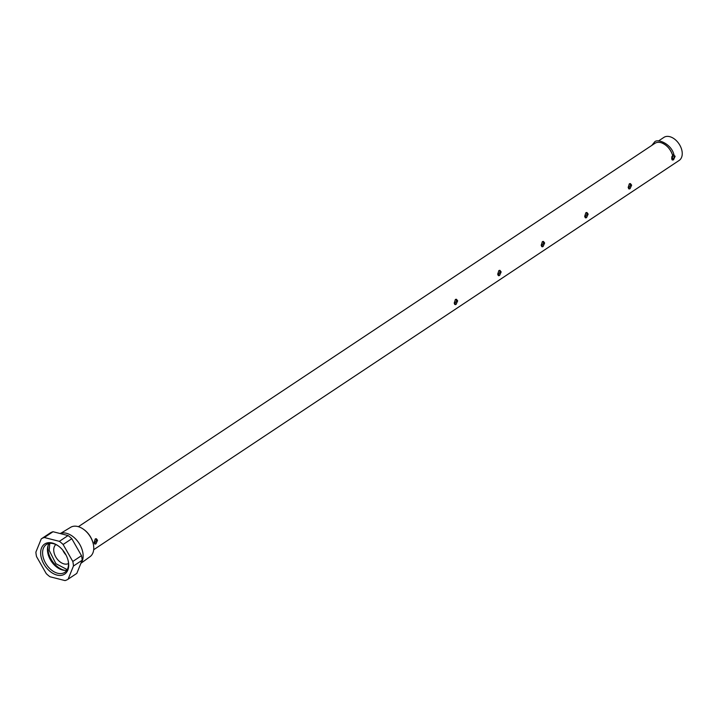 <?xml version="1.0" encoding="UTF-8"?>
<svg xmlns="http://www.w3.org/2000/svg" width="718" height="718" viewBox="0 0 718 718"><rect width="100%" height="100%" fill="white"/><g stroke="black" fill="none" stroke-linecap="round" stroke-linejoin="round"><path stroke-width="1.08" d="M49.757 543.373L49.192 550.374L55.878 563.666L67.232 569.643M93.69 549.719L679.156 160.437A13.83 9.056 -123.6 0 0 682.1 151.624A13.83 9.056 -123.6 0 0 674.74 139.229A13.83 9.056 -123.6 0 0 663.845 137.416L658.514 140.961M673.107 154.756L675.144 156.255L673.538 159.809L672.569 160.051L671.662 158.57L672.578 155.106A13.83 9.056 -123.6 0 0 661.628 142.873A13.83 9.056 -123.6 0 0 654.879 143.367L78.379 526.689M94.067 542.602L95.243 538.94L96.347 538.733L97.549 540.295L95.952 543.849L94.982 544.091L94.067 542.602M454.198 303.158L455.365 299.496L456.469 299.289L457.671 300.851L456.074 304.405L455.104 304.647L454.198 303.158M497.691 274.24L498.857 270.578L499.961 270.372L501.164 271.925L499.566 275.488L498.597 275.73L497.691 274.24M541.184 245.323L542.35 241.661L543.454 241.445L544.657 243.007L543.059 246.561L542.09 246.812L541.184 245.323M584.676 216.405L585.843 212.743L586.947 212.528L588.159 214.09L586.552 217.644L585.583 217.895L584.676 216.405M628.169 187.488L629.336 183.826L630.44 183.611L631.652 185.172L630.045 188.726L629.076 188.969L628.169 187.488M628.6 188.646L630.583 184.903L629.883 183.593M585.107 217.563L587.091 213.82L586.391 212.51M541.614 246.48L543.598 242.738L542.898 241.427M498.121 275.398L500.105 271.655L499.405 270.354M454.62 304.315L456.612 300.573L455.912 299.271M94.498 543.759L96.49 540.017L95.79 538.715M672.963 159.064A12.448 8.149 56.4 0 1 672.963 159.1L671.958 159.764M93.268 543.912L93.143 543.346A16.514 10.824 -123.6 0 0 84.033 529.651L83.566 529.319A17.6 11.533 56.4 0 1 93.268 543.912A17.6 11.533 56.4 0 1 93.582 545.59A17.6 11.533 56.4 0 1 90.091 556.63L80.937 563.28M60.931 533.196L70.606 527.326A17.6 11.533 56.4 0 1 83.566 529.319M671.967 159.549A12.448 8.149 -123.6 0 0 671.842 157.475A12.448 8.149 -123.6 0 0 671.725 156.811M651.782 145.431L654.457 142.164C656.97 138.044 671.707 143.753 674.005 155.07C674.166 157.906 673.897 159.208 673.188 158.974L672.308 157.906L672.676 155.447L673.753 154.971M68.497 563.531A11.407 7.476 56.4 0 1 59.648 561.575A11.407 7.476 56.4 0 1 53.85 551.559A11.407 7.476 56.4 0 1 55.887 544.567M62.798 550.168A11.407 7.476 -123.6 0 0 66.002 554.996M80.901 563.325A18.497 12.116 -123.6 0 0 82.947 553.291A18.497 12.116 -123.6 0 0 60.007 533.501M81.493 555.678L72.796 561.467A24.197 15.85 56.4 0 1 73.227 563.774A24.197 15.85 56.4 0 1 73.451 566.026L82.148 560.246A24.197 15.85 -123.6 0 0 81.933 557.994A24.197 15.85 -123.6 0 0 81.493 555.678L71.809 538.706A24.197 15.85 -123.6 0 0 68.066 535.556L53.033 531.724A24.197 15.85 -123.6 0 0 49.982 533.115A24.197 15.85 -123.6 0 0 49.946 533.133L41.312 538.877M66.873 570.227A16.676 10.923 56.4 0 1 63.848 570.28A16.676 10.923 56.4 0 1 47.63 551.971A16.676 10.923 56.4 0 1 47.873 546.245A16.676 10.923 56.4 0 1 49.084 543.472M68.111 560.489A16.676 10.923 56.4 0 1 68.336 561.727A16.676 10.923 56.4 0 1 64.782 572.354A16.676 10.923 56.4 0 1 57.682 573.26A16.676 10.923 56.4 0 1 42.766 555.211A16.676 10.923 56.4 0 1 46.32 544.585A16.676 10.923 56.4 0 1 53.419 543.679A16.676 10.923 56.4 0 1 58.544 546.102M52.369 543.032A18.058 11.829 -123.6 0 0 40.827 555.517A18.058 11.829 -123.6 0 0 56.982 575.064A18.058 11.829 -123.6 0 0 68.201 560.857A18.058 11.829 -123.6 0 0 58.239 545.877A18.058 11.829 -123.6 0 0 52.369 543.032M672.506 155.178A12.448 8.149 56.4 0 1 672.829 156.695M76.736 573.44A24.197 15.85 -123.6 0 0 76.772 573.413A24.197 15.85 -123.6 0 0 76.808 573.395L82.148 560.246M76.808 573.395L68.111 579.175A24.197 15.85 56.4 0 1 68.075 579.202A24.197 15.85 56.4 0 1 65.024 580.584L49.991 576.76A24.197 15.85 56.4 0 1 46.239 573.601L36.555 556.63A24.197 15.85 56.4 0 1 35.9 552.07L41.249 538.922A24.197 15.85 56.4 0 1 41.276 538.895A24.197 15.85 56.4 0 1 44.336 537.513L53.033 531.724M68.066 535.556L59.361 541.336L44.336 537.513M59.361 541.336A24.197 15.85 56.4 0 1 63.112 544.486L71.809 538.706M72.796 561.467L63.112 544.486M68.111 579.175L73.451 566.026M64.728 570.361A18.076 11.838 56.4 0 1 48.079 550.688A18.076 11.838 56.4 0 1 48.133 545.402M672.829 155.232L672.676 155.447C670.576 149.227 666.896 145.036 661.628 142.873M76.772 573.413L68.075 579.202M49.982 533.115L41.276 538.895"/></g></svg>
